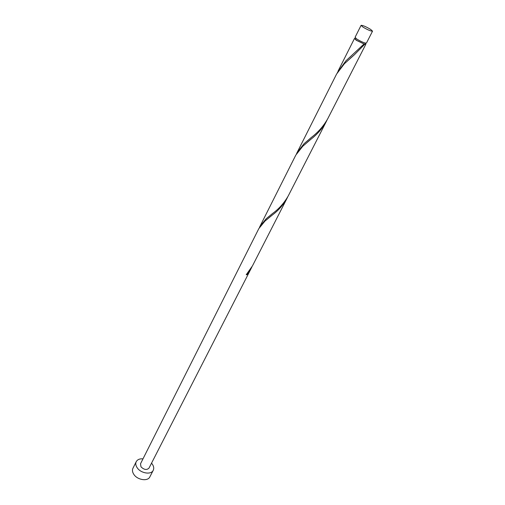 <?xml version="1.0" encoding="UTF-8"?>
<svg xmlns="http://www.w3.org/2000/svg" width="505" height="505" viewBox="0 0 505 505"><rect width="100%" height="100%" fill="white"/><g stroke="black" fill="none" stroke-linecap="round" stroke-linejoin="round"><path stroke-width="0.76" d="M362.925 27.062C367.703 29.896 370.91 31.259 372.538 31.159L370.664 29.423C365.91 26.613 362.716 25.256 361.088 25.351L362.925 27.062M372.538 31.159L366.441 43.076C364.78 43.253 361.593 41.921 356.858 39.074L355.072 37.313L361.088 25.351M365.677 43.171L365.266 43.973L363.928 43.91L356.65 40.381L355.04 38.784L355.451 37.982M142.997 458.843C139.696 458.609 137.442 459.556 136.23 461.677C135.391 463.502 135.7 465.522 137.158 467.725C140.775 473.4 151.21 475.028 153.242 470.306C154.126 468.419 153.804 466.355 152.276 464.114L151.532 463.173M136.23 461.677L132.929 468.299C132.076 470.142 132.379 472.162 133.825 474.372C137.398 480.047 147.801 481.631 149.846 476.884L153.242 470.306M246.49 274.436L246.989 274.707L251.376 268.003L149.019 468.084C146.74 470.256 144.064 469.833 140.983 466.816L140.516 463.767L258.831 228.607L265.03 221.032L272.328 215.042C278.35 210.579 283.28 204.948 287.118 198.143L287.692 196.963M251.376 268.003L251.9 266.93M246.989 274.707L246.213 274.739L252.462 265.882L287.118 198.143M365.462 43.588L365.835 44.263L327.751 118.707C323.541 126.111 318.081 132.348 311.377 137.411L304.029 143.748L297.047 152.649L336.601 74.027L344.435 63.699L354.295 54.843L364.717 44.288L356.259 40.267L354.472 38.5L355.236 38.405M363.941 44.068L345.837 60.916L337.315 72.688M365.835 44.263L364.717 44.288M326.438 121.269L288.305 195.814C284.151 203.054 278.855 208.988 272.416 213.609L266.179 218.753L259.949 226.379L295.81 155.098L302.766 146.261L311.25 138.97C317.487 134.122 322.55 128.22 326.438 121.269L327.076 119.975M297.047 152.649L296.467 153.886M259.949 226.379L259.431 227.509M354.472 38.5L337.965 71.312M272.328 215.042L269.02 217.699M311.25 138.97L307.684 141.956M354.295 54.843L350.413 58.226"/></g></svg>
